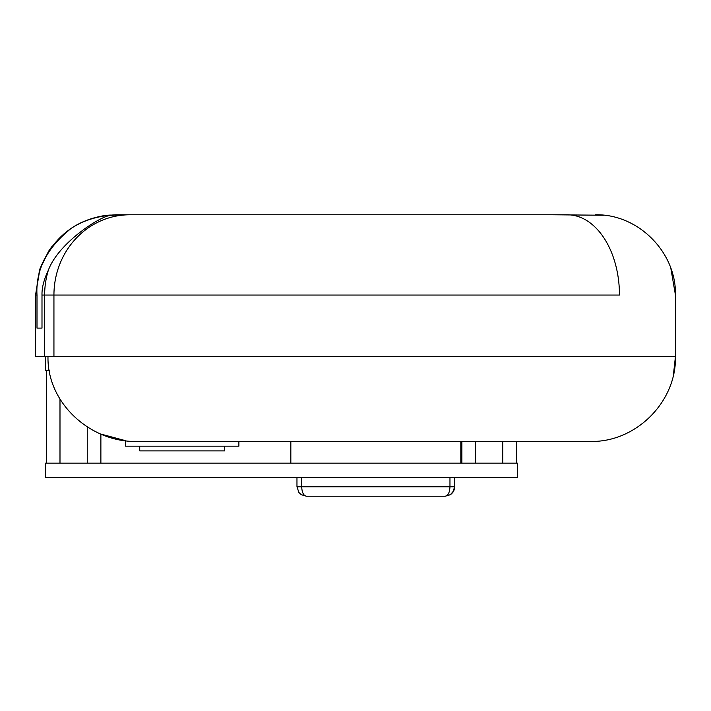 <?xml version="1.0" encoding="UTF-8"?>
<svg xmlns="http://www.w3.org/2000/svg" width="711" height="711" viewBox="0 0 711 711"><rect width="100%" height="100%" fill="white"/><g stroke="black" fill="none" stroke-linecap="round" stroke-linejoin="round"><path stroke-width="1.07" d="M450.321 494.74L445.255 496.216L450.356 494.714L451.929 493.443L454.089 490.066L454.685 486.768L452.649 492.625M296.967 486.768L298.904 492.501L296.967 486.768L296.967 477.33L296.967 486.768L301.695 486.768C301.979 492.501 303.553 495.647 306.414 496.216L301.348 494.74L306.414 496.216L301.233 494.669L298.904 492.501M301.348 494.74L306.414 496.216L301.295 494.705M445.317 496.216L445.255 496.216C448.108 495.647 449.681 492.501 449.965 486.768L454.685 486.768L453.476 491.39L450.436 494.66L445.246 496.216L450.374 494.705L453.84 490.688L454.667 487.444L454.685 477.33M450.436 494.66L445.246 496.216L306.254 496.216M460.826 463.163L460.826 441.442M290.835 463.163L290.835 441.442M139.729 446.161L139.729 450.881L224.72 450.881L224.72 446.161M238.887 441.442L238.887 446.161L125.563 446.161L125.563 440.678L100.882 434.074L100.882 463.163M45.291 477.33L517.492 477.33L517.492 463.163L45.291 463.163L45.291 477.33M516.417 463.163L516.417 441.442M502.793 463.163L502.793 441.442M461.892 463.163L461.892 441.442M475.526 441.442L475.526 463.163M46.357 463.163L46.357 370.609M59.991 463.163L59.991 399.102M87.249 426.902L87.249 463.163M49.237 370.609L45.291 370.609L45.291 356.442M239.429 214.784L115.849 214.784L102.242 215.94L91.737 218.499L102.242 215.94L120.47 214.784A80.272 75.828 90 0 0 110.845 215.433C102.055 215.131 58.853 242.095 48.384 270.144C43.922 279.521 41.798 287.822 41.993 295.056L41.993 328.109L36.999 328.109L41.993 328.109M603.621 215.237L553.105 214.784M36.99 295.056L35.559 295.056L39.967 268.802L48.624 251.179L39.523 270.1L35.559 295.056L35.559 356.442L53.938 356.442L53.938 295.056L619.459 295.056A80.272 52.143 -90 0 0 567.325 214.784L120.47 214.784M47.992 356.442C46.953 403.59 91.23 442.935 137.676 441.442L590.423 441.442C635.83 442.518 676.596 401.902 675.45 356.442L53.938 356.442M36.999 328.109L36.999 295.056C35.532 269.931 46.988 247.659 71.367 228.258C91.772 214.34 116.266 214.544 110.845 215.433L111.396 215.175M301.695 477.33L301.695 486.768L449.965 486.768L449.965 477.33M41.993 295.056L44.642 295.056L44.642 356.442M129.766 214.784A80.272 75.828 90 0 0 53.938 295.056L44.642 295.056A80.272 75.828 90 0 1 48.384 270.144M453.476 491.39L452.676 492.599M48.544 251.303L52.347 245.926M102.242 215.948L115.822 214.784C79.072 216.704 53.805 234.719 40.012 268.811M595.143 214.784C638.06 213.7 676.472 252.165 675.45 295.056L670.873 268.5M675.45 356.442L673.424 374.821M675.414 295.056L675.414 356.442M137.676 441.442L140.387 441.442"/></g></svg>

